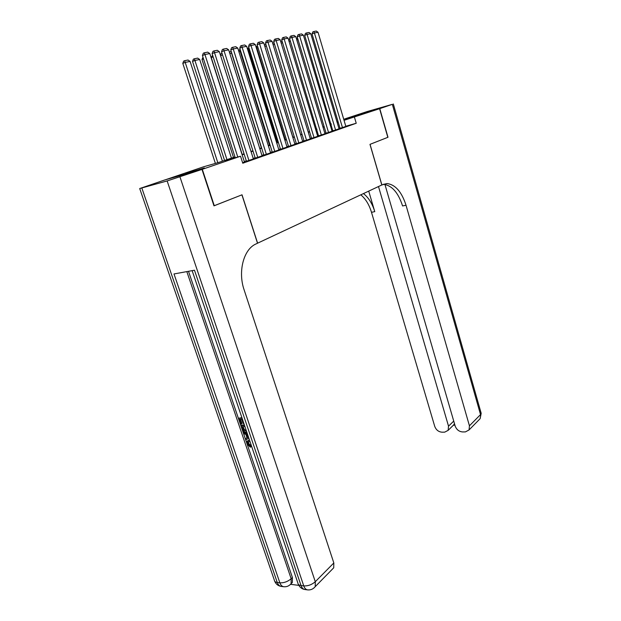 <?xml version="1.0" encoding="UTF-8"?>
<svg xmlns="http://www.w3.org/2000/svg" width="621" height="621" viewBox="0 0 621 621"><rect width="100%" height="100%" fill="white"/><g stroke="black" fill="none" stroke-linecap="round" stroke-linejoin="round"><path stroke-width="0.93" d="M361.275 114.45L345.152 119.279L361.275 114.45M204.356 167.965L185.516 173.593L204.356 167.965M165.054 179.888L203.641 166.777L218.274 162.593L234.979 156.911M329.898 123.952L331.016 123.571M336.885 121.576L337.94 121.219M343.724 119.255L379.586 108.698L344.042 120.327M340.052 128.33L345.843 126.428M335.581 130.061L307.1 34.434L304.686 35.35L332.809 130.868L339.035 128.819M326.118 133.22L332.08 131.264M321.375 135.052L291.963 37.407L289.533 38.339L318.565 135.875L324.977 133.763M311.579 138.328L317.719 136.317M304.065 140.967L310.298 138.918M298.856 142.97L267.954 42.127L265.493 43.082L296.388 143.692L295.992 143.8L302.706 141.588M291.016 145.725L259.578 43.78L257.11 44.735L288.532 146.455L288.128 146.564L294.952 144.313M280.49 149.25L287.018 147.099M272.27 152.137L279.318 149.84L278.899 149.956L246.638 46.319L242.229 47.188L239.745 48.159L272.277 152.168M263.855 155.095L270.585 152.875M255.239 158.122L262.085 155.863M246.421 161.219L253.826 158.797L253.376 158.922L219.345 51.683L214.602 52.622L212.095 53.616L246.428 161.25M235.087 157.253L225.252 160.598L240.537 156.236L242.772 163.23L356.229 123.261L345.788 126.249M339.959 128.027L338.911 128.4M333.066 130.449L331.956 130.837M326.025 132.917L324.845 133.329M318.837 135.44L317.587 135.875M311.478 138.017L310.158 138.483M303.964 140.656L302.574 141.146M296.287 143.35L294.812 143.862M288.431 146.106L286.879 146.649M280.389 148.924L278.751 149.498M272.169 151.811L270.445 152.417M263.746 154.761L261.938 155.397M255.13 157.788L253.221 158.456M246.312 160.878L244.301 161.584M242.617 162.741L244.449 162.058M379.586 108.698L387.815 137.334L369.976 144.367L381.814 184.98L257.513 243.215M257.614 243.199L242.019 194.8L213.966 205.815M214.284 205.737L202.299 169.308L165.046 179.873M356.229 123.261L354.475 117.284M240.537 156.236L202.299 169.308M338.204 122.112L337.149 122.477M331.28 124.472L330.162 124.852M324.216 126.878L323.029 127.282M316.989 129.339L315.74 129.766M309.615 131.854L308.288 132.312M302.07 134.431L300.665 134.904M294.354 137.055L292.871 137.559M286.46 139.741L284.907 140.276M278.394 142.496L276.749 143.055M270.135 145.306L268.404 145.896M261.682 148.186L259.857 148.807M253.026 151.136L251.109 151.788M244.162 154.155L242.151 154.846M331.164 124.076L330.03 124.41M242.043 154.513L244.061 153.822M251 151.462L252.926 150.81M259.757 148.481L261.581 147.86M268.303 145.57L270.034 144.988M276.648 142.737L278.293 142.178M284.806 139.958L286.366 139.43M292.778 137.249L294.253 136.744M300.572 134.594L301.969 134.12M308.195 132.001L309.522 131.551M315.647 129.463L316.904 129.036M322.943 126.987L324.123 126.583M330.077 124.557L331.195 124.177M237.781 157.02L204.93 54.516L202.423 55.525L235.243 157.742M244.464 162.089L209.797 53.561L204.93 54.516L204.309 52.801L207.717 52.141L209.797 53.561M202.423 55.525L203.308 53.204L204.309 52.801M217.824 162.725L185.205 62.403L190.088 61.425L222.419 161.181M182.791 63.373L183.653 61.099L184.623 60.711L185.205 62.403L182.791 63.373L215.386 163.424M184.623 60.711L188.047 60.027L190.088 61.425M248.594 441.593L248.563 443.363L250.876 445.567L251.047 446.67L250.317 447.213L247.15 444.007L247.174 441.213L249.502 440.095M247.981 440.576L249.417 439.839M248.827 438.1L245.846 439.924L245.45 438.744L247.057 437.836L245.916 434.467L243.696 433.59L243.3 432.41L244.037 431.882L247.166 433.194M245.45 438.744L247.026 437.735M243.874 423.468L243.168 423.483L241.748 419.299L239.59 419.361L241.181 424.042L240.467 424.058L238.495 418.259L241.911 417.669M240.506 419.33L241.918 423.522L241.181 424.042M188.505 271.307L292.413 577.522L292.351 582.475L291.102 583.701L291.164 578.733L292.413 577.522M290.644 584.33L298.833 585.378M246.762 431.999L246.335 432.03C244.34 432.061 242.881 430.858 241.942 428.42L240.979 425.579L241.724 425.059L244.395 425.005M201.988 169.409L164.736 179.974L139.709 188.543L167.142 180.944L201.988 169.409L213.981 205.854L241.926 194.839L257.521 243.238L255.984 243.96C243.727 249.13 237.711 271.385 244.131 289.922L333.826 562.96L333.718 567.811L332.414 569.139M179.974 176.938L315.289 581.714C311.874 584.703 308.032 586.1 303.754 585.898L301.045 585.549L194.474 270.22L173.996 273.946L279.861 582.824L277.269 582.49C275.421 582.219 274.451 581.458 274.358 580.2L139.733 188.613M238.495 418.259L242.074 418.158M240.979 425.579L244.558 425.509M244.938 426.627L242.074 426.681L243.704 430.182L246.382 430.881M242.99 426.666L244.441 429.654L246.203 430.361M242.632 428.319L243.37 427.791M243.704 430.182L244.441 429.654M243.3 432.41L247.492 434.164M247.849 435.228L246.754 434.793L247.67 437.495L248.462 437.037M247.67 437.495L248.431 436.943M249.968 441.477L247.903 442.067L247.833 443.899L248.563 443.363M247.833 443.899L250.147 446.103L250.876 445.567M249.161 440.343L249.588 440.359M250.147 446.103L250.317 447.213M379.773 108.636L387.993 137.264L370.038 144.336L381.876 184.949L387.03 183.56C395.383 184.608 401.709 191.842 406.025 205.256L469.437 425.812L480.53 414.587L392.34 104.336L379.773 108.636L345.4 118.696L367.275 111.516L392.34 104.336M378.492 186.541L448.525 426.161L448.121 430.361L444.683 432.154L441.966 432.185C438.519 431.867 436.113 429.942 434.739 426.394L371.498 212.312C369.146 204.62 365.59 198.79 360.817 194.823M363.44 193.589C368.509 197.509 372.282 203.525 374.766 211.645L368.719 191.121M384.935 184.46L455.177 426.053C456.567 429.654 459.035 431.618 462.591 431.937L465.408 431.898L469.049 429.957L469.437 425.812M383.157 184.352L383.553 184.344C391.921 185.384 398.263 192.588 402.579 205.955L406.025 205.256M453.439 425.144L454.44 423.809M248.951 160.513L213.973 50.93L217.303 50.278L219.345 51.683M212.095 53.616L212.972 51.326L213.973 50.93M257.762 157.416L224.034 50.767L221.534 51.753L255.247 158.145M262.093 155.894L228.668 49.851L224.034 50.767L223.405 49.098L226.649 48.461L228.668 49.851M221.534 51.753L222.403 49.494L223.405 49.098M266.37 154.388L233.24 48.958L230.748 49.936L263.863 155.118M270.593 152.906L237.758 48.065L233.24 48.958L232.603 47.305L235.77 46.691L237.758 48.065M230.748 49.936L231.61 47.701L232.603 47.305M274.777 151.431L241.592 45.558L244.682 44.96L246.638 46.319M239.745 48.159L240.599 45.954L241.592 45.558M226.96 159.644L194.916 60.447L199.69 59.484L231.439 158.114M192.518 61.401L193.372 59.166L194.334 58.778L194.916 60.447L192.518 61.401L224.561 160.459M194.334 58.778L197.672 58.11L199.69 59.484M203.502 58.894L202.004 59.484L233.48 157.424M202.004 59.484L202.966 57.225M213.135 56.876L211.264 57.613L242.198 154.458M211.264 57.613L212.607 55.222M222.535 54.912L220.61 55.665M220.494 55.316L221.146 53.616L222.023 53.274M282.99 148.543L251 45.465L248.532 46.428L280.498 149.273M287.026 147.13L255.316 44.611L251 45.465L250.364 43.858L253.384 43.268L255.316 44.611M248.532 46.428L249.37 44.246L250.364 43.858M261.402 147.922L231.54 53.064L229.879 53.717M231.726 53.026L231.222 51.427M229.607 52.839L229.98 51.853L230.934 51.481M294.959 144.336L263.785 42.95L259.578 43.78L258.934 42.189L261.883 41.623L263.785 42.95M257.11 44.735L257.948 42.577L258.934 42.189M269.537 145.151L240.172 51.326L238.93 51.807M240.7 51.217L240.172 51.326L239.566 49.765L240.203 49.633M238.503 50.433L239.566 49.765M302.714 141.611L272.068 41.32L267.954 42.127L267.302 40.567L270.189 40.008L272.068 41.32M265.493 43.082L266.324 40.947L267.302 40.567M277.486 142.45L248.61 49.626L247.771 49.952M249.471 49.455L248.61 49.626L247.996 48.081L248.982 47.887M247.274 48.36L247.996 48.081M306.533 140.268L276.135 40.52L273.69 41.467L304.073 140.99M310.306 138.941L280.156 39.728L276.135 40.52L275.483 38.976L278.309 38.432L280.156 39.728M273.69 41.467L274.505 39.356L275.483 38.976M285.264 139.803L256.861 47.964L256.403 48.135M258.033 47.724L256.861 47.964L256.248 46.435L257.552 46.179M314.032 137.637L284.139 38.944L281.701 39.884L311.587 138.351M317.719 136.333L288.066 38.176L284.139 38.944L283.486 37.423L286.242 36.887L288.066 38.176M281.701 39.884L282.508 37.803L283.486 37.423M292.871 137.218L264.841 46.373M266.401 46.039L264.934 46.334L264.515 45.317M264.36 44.821L265.928 44.502M324.985 133.787L295.806 36.655L291.963 37.407L291.303 35.902L294.005 35.381L295.806 36.655M289.533 38.339L290.333 36.274L291.303 35.902M274.583 44.386L273.093 44.689M272.635 43.167L274.117 42.872M328.556 132.529L299.609 35.909L297.195 36.833L326.126 133.243M332.088 131.287L303.374 35.164L299.609 35.909L298.957 34.419L301.596 33.907L303.374 35.164M297.195 36.833L297.987 34.792L298.957 34.419M282.578 42.779L281.173 43.059M280.715 41.56L282.12 41.281M339.043 128.842L310.779 33.713L307.1 34.434L306.44 32.96L309.025 32.463L310.779 33.713M304.686 35.35L305.478 33.332L306.44 32.96M290.395 41.203L289.068 41.467M288.618 39.985L289.945 39.721M342.466 127.639L314.42 32.991L312.021 33.907L340.052 128.353M345.85 126.451L318.03 32.284L314.42 32.991L313.768 31.539L316.291 31.05L318.03 32.284M312.021 33.907L312.805 31.904L313.768 31.539M298.041 39.659L296.784 39.915M296.341 38.44L297.661 38.386M141.86 188.07L277.269 582.49C278.076 584.726 279.326 586.014 281.002 586.371L281.321 586.418M307.837 589.911L307.473 589.865C305.811 589.508 304.569 588.188 303.754 585.898L167.142 180.944M314.016 587.916L315.227 586.643L315.289 581.714L333.826 562.96M186.828 271.61L291.164 578.733C287.733 581.644 283.96 583.01 279.861 582.824C280.669 585.06 281.911 586.356 283.587 586.713C286.553 587.055 289.052 586.045 291.109 583.693L292.351 582.475M298.251 584.175C299.539 587.163 301.713 588.941 304.764 589.508C303.102 589.15 301.86 587.831 301.045 585.549C299.05 585.254 298.002 584.431 297.894 583.072L192.137 270.647M333.718 567.811L315.227 586.643C313.147 589.143 310.562 590.214 307.473 589.865L305.082 589.546M289.937 584.881L291.109 583.693M283.952 586.76L281.002 586.371C278.045 585.828 275.949 584.12 274.707 581.248M374.766 211.645L371.498 212.312M448.525 426.161L453.741 421.092M481.073 412.911L480.134 418.67L478.9 419.936M248.509 441.624L247.903 442.067M383.553 184.344L387.03 183.56M448.121 430.361L454.184 424.415M469.049 429.957L480.134 418.67L481.182 413.307L393.326 103.971M453.392 425.191L454.921 425.168"/></g></svg>
